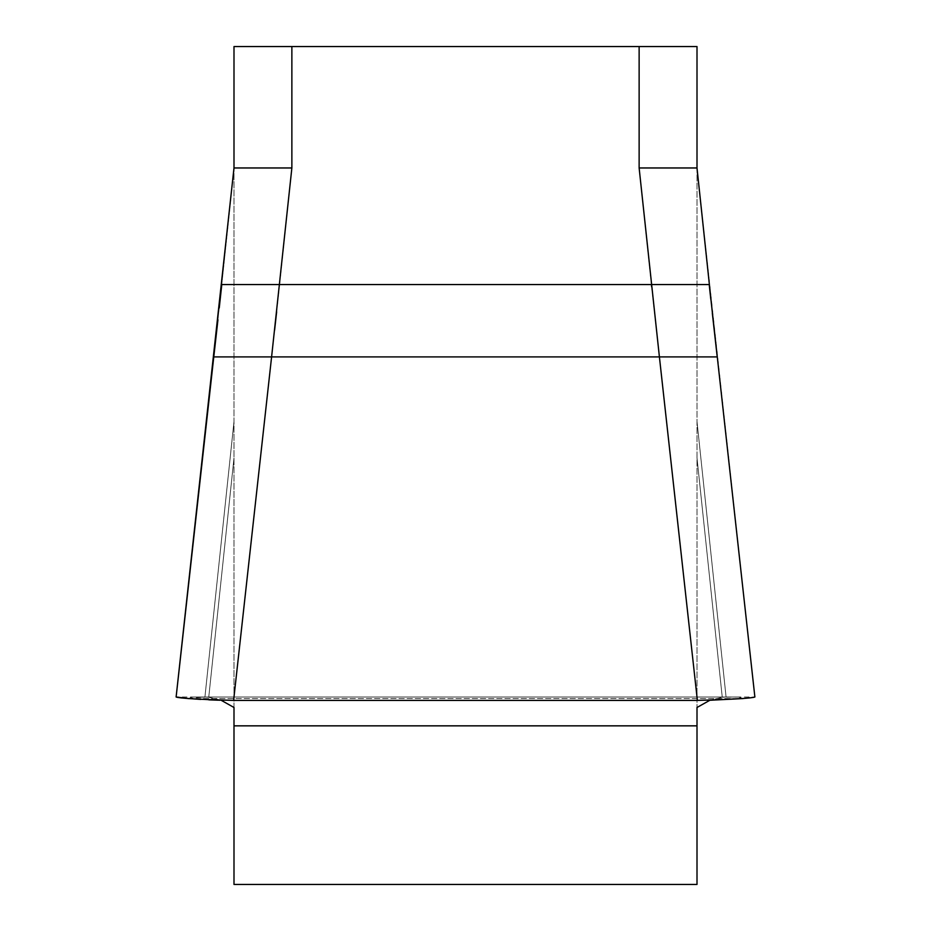 <?xml version="1.0" encoding="UTF-8"?>
<svg xmlns="http://www.w3.org/2000/svg" width="931" height="931" viewBox="0 0 931 931"><rect width="100%" height="100%" fill="white"/><g stroke="black" fill="none" stroke-linecap="round" stroke-linejoin="round"><path stroke-width="0.7" stroke-dasharray="4.66 3.49" d="M233.995 707.49L233.995 168.488L233.995 884.45L697.005 884.45L697.005 725.843L233.995 725.843M651.642 286.899L659.404 356.91L717.219 356.91L754.832 697.016L697.005 168.488L697.005 707.49L697.005 46.55L233.995 46.55L233.995 168.488L221.787 284.56L233.995 168.488M697.005 707.49L697.005 725.843M188.481 698.459L192.484 697.005L204.925 697.005L233.995 421.534L204.925 697.005L208.742 697.261L192.484 697.005L188.143 698.518M208.742 697.261L233.995 458.005L208.742 697.261L221.147 700.263L208.742 697.261M726.075 697.005L697.005 421.534L726.075 697.005L722.258 697.261L738.516 697.005L726.075 697.005M697.005 458.005L722.258 697.261L697.005 458.005M754.832 697.016L743.299 698.564L754.878 697.005L741.542 698.553L189.459 698.553L176.192 697.005L221.787 284.56L279.603 284.56L291.869 167.964L291.869 46.55M743.113 698.553L738.516 697.005L743.299 698.564M220.03 700.24L709.853 700.263L722.258 697.261L709.853 700.263L697.377 700.403L233.623 700.403L271.596 356.91L213.781 356.91L176.122 697.005L754.878 697.005L176.122 697.005L192.833 698.844M217.935 319.799L219.251 307.94M712.308 313.037L710.795 299.235M274.587 330.237L271.596 356.91L659.404 356.91L697.377 700.403M233.623 700.403L218.18 700.193M208.893 699.856L200.793 699.414M217.761 320.858L233.995 167.964L291.869 167.964M639.132 46.55L639.132 167.964L697.005 167.964L709.271 284.56L697.005 284.56M639.132 167.964L651.397 284.56L279.603 284.56L276.647 311.804M725.493 697.005L205.507 697.005L725.493 697.005M738.516 697.005L192.484 697.005L738.516 697.005M188.225 698.506L204.925 697.005L738.516 697.005L742.752 698.506L754.878 697.005L741.53 698.553M697.005 168.488L709.213 284.56M713.239 320.858L717.277 356.91M187.853 698.553L743.147 698.553"/><path stroke-width="1.4" d="M233.995 707.49L221.147 700.263L233.995 707.49L233.995 884.45L697.005 884.45L697.005 707.49L709.853 700.263L697.005 707.49M233.995 168.488L233.995 46.55L697.005 46.55L697.005 168.488M176.669 697.086L176.122 697.005C179.299 698.285 198.466 699.414 233.623 700.403L697.377 700.403L659.404 356.91L717.219 356.91L712.308 313.037M217.935 319.799L213.781 356.91L271.596 356.91L233.623 700.403M697.377 700.403C732.464 699.425 751.631 698.285 754.878 697.005L754.832 697.016M291.869 46.55L291.869 167.964L271.596 356.91L659.404 356.91L639.132 167.964L639.132 46.55M219.251 307.94L221.787 284.56L697.005 284.56M710.795 299.235L709.213 284.56L651.397 284.56L651.642 286.899M741.542 698.553L709.853 700.263L743.147 698.553M218.18 700.193L208.893 699.856M200.793 699.414L192.833 698.844M291.869 167.964L233.995 167.964L176.122 697.005L217.761 320.858M713.239 320.858L697.005 167.964L639.132 167.964M220.03 700.24L187.853 698.553M176.739 697.098L188.225 698.506M274.587 330.237L276.647 311.804M233.995 725.843L697.005 725.843M754.878 697.005L717.277 356.91L754.878 697.005M709.271 284.56L717.277 356.91"/></g></svg>

